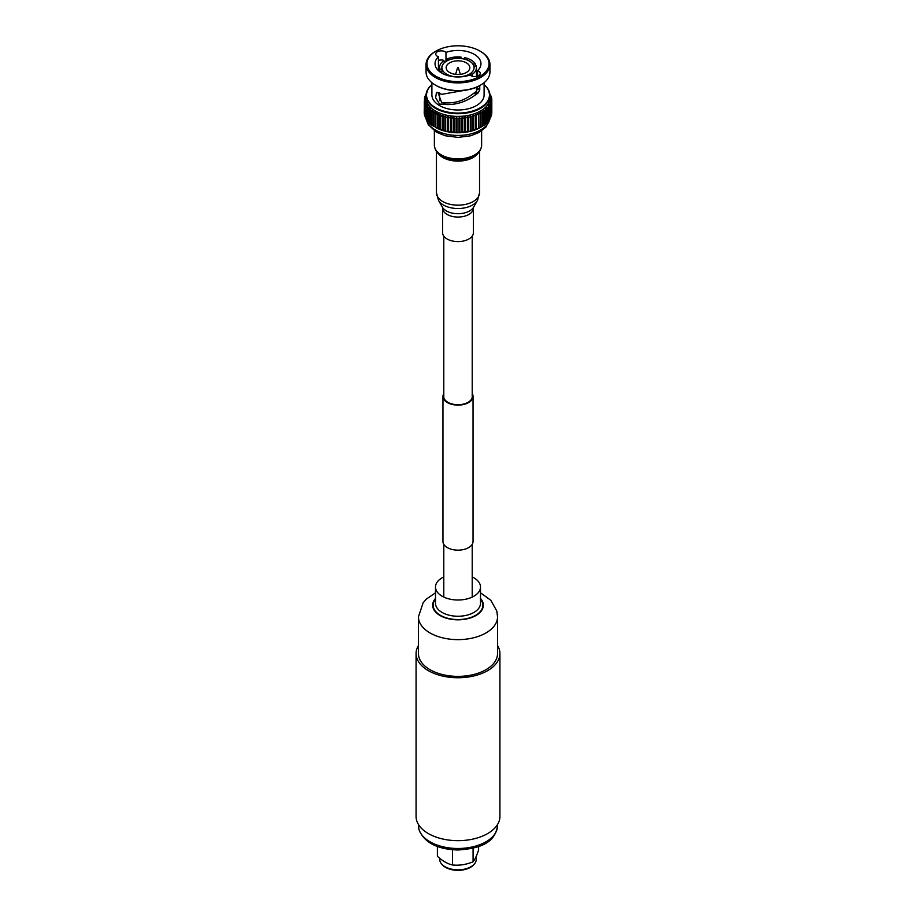 <?xml version="1.0" encoding="UTF-8"?>
<svg xmlns="http://www.w3.org/2000/svg" width="916" height="916" viewBox="0 0 916 916"><rect width="100%" height="100%" fill="white"/><g stroke="black" fill="none" stroke-linecap="round" stroke-linejoin="round"><path stroke-width="1.37" d="M443.791 395.369A14.324 8.278 0 0 0 443.676 396.433A14.324 8.278 0 0 0 455.115 404.529A14.324 8.278 0 0 0 471.168 399.697A14.324 8.278 0 0 0 472.324 396.433A14.324 8.278 0 0 0 472.209 395.369M472.209 393.582A15.045 8.679 180 0 1 473.045 396.433L473.045 541.471A15.045 8.679 180 0 1 471.82 544.894A15.045 8.679 180 0 1 454.966 549.978A15.045 8.679 180 0 1 442.955 541.471L442.955 396.433A15.045 8.679 180 0 1 443.791 393.582M473.045 396.433A15.045 8.679 180 0 1 471.82 399.857A15.045 8.679 180 0 1 454.966 404.941A15.045 8.679 180 0 1 442.955 396.433M478.61 846.51L478.61 849.899C476.767 855.613 474.935 859.574 473.08 861.796C466.233 864.612 459.363 865.677 452.481 864.979C447.466 863.845 442.439 860.948 437.39 856.277L437.39 846.51M476.297 856.174L476.297 859.265A18.297 10.568 180 0 1 474.465 863.88A18.297 10.568 180 0 1 470.939 866.742A18.297 10.568 180 0 1 441.535 863.88A18.297 10.568 180 0 1 439.703 859.265L439.703 858.281M474.465 863.88L473.847 864.612A17.622 10.168 180 0 1 470.458 867.36A17.622 10.168 180 0 1 442.153 864.612L441.535 863.88M473.08 848.193L473.08 861.796M452.481 849.762L452.481 864.979M457.576 241.595A15.4 8.885 180 0 1 442.6 232.71L442.6 208.161A15.4 8.885 180 0 0 457.576 217.046A15.4 8.885 180 0 0 473.4 208.161L473.4 232.71A15.4 8.885 180 0 1 457.576 241.595M457.966 67.669L457.622 68.185L458.378 67.761M449.63 72.501A11.839 6.836 0 0 0 462.534 73.978A11.839 6.836 0 0 0 469.839 67.669A11.839 6.836 0 0 0 466.37 62.826A11.839 6.836 0 0 0 453.466 61.349A11.839 6.836 0 0 0 446.161 67.669A11.839 6.836 0 0 0 449.63 72.501M474.11 67.612A16.11 9.297 0 0 0 473.927 66.296A16.11 9.297 0 0 0 472.977 64.246A16.11 9.297 0 0 0 469.393 61.086A16.11 9.297 0 0 0 463.92 59.013L464.526 57.593A18.469 10.671 0 0 1 471.064 60.021A18.469 10.671 0 0 1 475.278 63.799L472.977 64.154A16.11 9.297 0 0 0 469.393 60.994A16.11 9.297 0 0 0 463.92 58.922M440.722 72.444L440.722 71.334A18.469 10.671 0 0 0 442.852 73.669M439.772 71.769L439.772 69.295A18.469 10.671 0 0 1 439.531 67.566L439.531 71.585M463.92 59.013A16.11 9.297 0 0 0 460.37 58.464A16.11 9.297 0 0 0 447.981 60.387A16.11 9.297 0 0 0 445.382 61.887L443.699 60.811A18.469 10.671 0 0 0 439.531 67.566M446.298 61.28L446.298 59.311A18.469 10.671 0 0 1 460.988 57.044L460.37 58.372A16.11 9.297 0 0 0 447.981 60.284L446.298 59.311M460.988 58.532L460.988 57.044M426.948 92.814L425.035 96.294L425.722 96.02L424.543 99.695L425.471 99.283L424.669 101.39L425.722 100.92L425.035 103.073L426.215 102.535L425.654 104.722L426.948 104.126L426.512 106.325L427.921 105.661L427.6 107.87L429.123 107.149L428.917 109.347L430.543 108.569L430.44 110.756L432.169 109.909L432.18 112.073L434.001 111.168L434.104 113.286L436.005 112.325L436.199 114.386L438.18 113.378L438.455 115.382L440.504 114.317L440.859 116.24L442.966 115.141L443.378 116.985L445.542 115.84L446.012 117.58L448.21 116.401L448.725 118.038L450.958 116.824L451.496 118.347L453.752 117.099L454.325 118.508L456.122 118.164L456.58 117.248L457.164 118.53L459.03 118.187L459.42 117.248L460.004 118.393L461.916 118.061L462.248 117.099L462.832 118.118L464.778 117.798L465.042 116.824L465.603 117.683L467.584 117.385L467.79 116.401L468.397 117.237L470.32 116.824L470.458 115.84L471.11 116.641L472.965 116.137L473.034 115.141L473.721 115.92L475.496 115.324L475.496 114.317L476.205 115.061L477.889 114.386L477.82 113.378L478.564 114.088L480.133 113.321L479.995 112.325L480.763 112.989L482.205 112.153L481.999 111.168L482.778 111.798L484.095 110.882L483.831 109.909L484.621 110.493L485.789 109.531L485.457 108.569L486.247 109.118L487.278 108.088L486.877 107.149L487.667 107.653L488.537 106.577L488.079 105.661L488.858 106.13L489.556 105.019L489.052 104.126L489.808 104.55L490.346 103.405L489.785 102.535L490.529 102.924L490.278 100.92L490.999 101.275L491.171 100.096L490.529 99.283L491.8 99.489L491.8 112.805M480.133 127.587L470.458 131.194L456.58 132.602L445.542 131.194L435.421 127.37A31.934 18.435 0 0 0 480.579 127.37L482.251 126.397L479.995 127.679L480.133 113.813M434.001 126.523L432.18 125.4M432.169 125.263L430.44 124.107M430.543 123.923L428.722 122.355M429.123 122.504L427.463 120.843M427.921 121.015L426.444 119.286M426.192 118.817L425.654 117.672M425.471 117.191L425.116 116.023M424.669 115.153L424.829 114.363M431.894 84.673A31.934 18.435 0 0 0 426.066 95.298L426.066 97.966A31.934 18.435 0 0 0 435.421 110.996A31.934 18.435 0 0 0 470.217 114.992A31.934 18.435 0 0 0 489.934 97.966L489.934 95.298A31.934 18.435 0 0 0 484.106 84.673M424.692 97.107L425.035 96.294M424.326 99.077L424.669 97.989M424.2 112.805L424.543 99.695M424.829 100.096L424.669 101.39M425.116 101.756L425.035 103.073M425.654 103.405L425.654 104.722M426.444 105.019L426.512 106.325M427.463 106.577L427.6 107.87M428.722 108.088L428.917 109.347M430.211 109.531L430.44 110.756M431.905 110.882L432.18 112.073M433.795 112.153L434.104 113.286M431.894 84.776A31.476 18.171 0 0 0 435.741 107.767A31.476 18.171 0 0 0 478.003 108.947A31.476 18.171 0 0 0 484.106 84.776M426.066 95.298A31.934 18.435 0 0 0 435.421 108.34A31.934 18.435 0 0 0 470.217 112.336A31.934 18.435 0 0 0 489.934 95.298M480.247 85.302A31.007 17.896 0 0 1 479.927 85.497A31.007 17.896 0 0 1 436.073 85.497L435.421 85.119A31.934 18.435 0 0 0 435.421 85.119A31.934 18.435 0 0 0 480.579 85.108A31.934 18.435 0 0 0 489.934 72.078L489.934 64.463A31.934 18.435 0 0 0 480.579 51.422L479.927 51.044A31.007 17.896 0 0 0 436.073 51.044A31.007 17.896 0 0 0 436.073 76.36A31.007 17.896 0 0 0 479.927 76.36A31.007 17.896 0 0 0 479.927 51.044L480.579 51.422M435.753 51.239A31.934 18.435 0 0 0 435.421 51.422A31.934 18.435 0 0 0 426.066 64.463L426.066 72.078A31.934 18.435 0 0 0 435.421 85.108L436.073 85.497M426.066 64.463A31.934 18.435 0 0 0 435.421 77.505A31.934 18.435 0 0 0 470.217 81.501A31.934 18.435 0 0 0 489.934 64.463M445.978 61.475L445.978 52.395A5.507 3.183 0 0 0 445.142 51.788A5.507 3.183 0 0 0 439.142 51.09A5.507 3.183 0 0 0 435.741 54.033A5.507 3.183 0 0 0 437.356 56.277A5.507 3.183 0 0 0 438.421 56.758L438.421 70.647M438.421 60.445A5.507 3.183 180 0 1 443.55 60.284L443.55 60.914M438.421 56.758A22.969 13.259 0 0 0 435.031 63.696A22.969 13.259 0 0 0 441.752 73.074A22.969 13.259 0 0 0 470.022 74.998A5.507 3.183 0 0 0 470.858 75.616A5.507 3.183 0 0 0 476.858 76.303A5.507 3.183 0 0 0 480.259 73.372A5.507 3.183 0 0 0 478.644 71.116A5.507 3.183 0 0 0 477.58 70.647A22.969 13.259 0 0 0 480.969 63.696A22.969 13.259 0 0 0 474.248 54.319A22.969 13.259 0 0 0 445.978 52.395M477.58 70.647L477.58 76.097M477.58 86.722L477.58 88.486L479.755 89.883L479.755 85.589M474.625 92.631L476.801 93.936L476.125 94.428L473.87 93.203L476.228 91.543L477.58 88.486M473.87 93.203C465.099 100.153 455.699 103.371 445.657 102.855L441.752 102.81L437.894 92.298M431.894 82.692L431.894 94.921A26.106 15.08 0 0 0 439.543 105.58A26.106 15.08 0 0 0 467.996 108.844A26.106 15.08 0 0 0 484.106 94.921L484.106 82.692M476.125 94.428C465.775 102.226 454.794 105.512 443.172 104.298L439.543 104.092L435.638 97.783L436.451 92.447L439.543 92.974L441.443 94.382L469.095 89.55M479.755 89.883L477.877 93.249L476.228 91.543M476.801 93.936L477.877 93.249M470.618 75.467L470.618 73.349A16.11 9.297 0 0 0 474.11 67.566A16.11 9.297 0 0 0 473.927 66.204L476.228 65.849A18.469 10.671 0 0 1 476.469 67.566L476.469 76.383M452.08 76.52L452.08 76.314A16.11 9.297 0 0 0 455.584 76.864L455.63 76.761A16.11 9.297 0 0 0 468.019 74.849L468.923 75.375M440.722 71.334L443.023 70.979A16.11 9.297 0 0 0 452.08 76.223L451.954 76.497M445.382 61.784A16.11 9.297 0 0 0 441.89 67.566A16.11 9.297 0 0 0 442.073 68.94L439.772 69.295M445.382 61.887A16.11 9.297 0 0 0 441.89 67.612M442.073 71.127L442.073 68.94M472.301 76.211L472.301 74.322L470.618 73.349M472.301 74.322A18.469 10.671 0 0 0 476.469 67.566M445.657 102.855L443.172 104.298M435.867 113.321L436.199 114.386M438.111 114.386L438.455 115.382M480.156 127.564L480.133 113.321M482.251 126.397L482.205 112.153M482.778 111.798L482.778 126.053L484.175 125.137L484.095 110.882M484.621 110.493L484.621 124.759L485.904 123.774L485.789 109.531M486.247 109.118L486.247 123.374L487.426 122.355L487.278 108.088M488.743 107.355L488.743 120.855L487.667 121.92L487.667 107.653L488.537 106.577M489.556 119.286L488.858 120.397L488.858 106.13L489.556 105.019M489.808 105.661L490.346 103.405M490.529 103.737L490.884 101.756M490.999 101.928L491.171 100.096M491.205 100.142L490.529 97.646L491.674 97.84L491.674 99.077M491.171 98.378L490.278 96.02L491.308 96.203L491.308 97.107M490.884 96.638L489.785 94.405L490.69 95.264M490.346 94.932L489.052 92.814M490.884 116.023L490.529 117.191M490.346 117.672L489.808 118.817M488.858 120.397L488.079 121.015M487.667 121.92L486.877 122.504M486.247 123.374L485.457 123.923M484.621 124.759L483.831 125.263M482.778 126.053L481.999 126.523M438.455 128.732L438.111 114.637M475.496 115.324L475.496 129.591M473.034 130.496L473.034 115.141M470.458 131.194L470.458 115.84M467.79 131.755L467.79 116.401M465.042 132.179L465.042 116.824M462.248 132.465L462.248 117.099M459.42 132.602L459.42 117.248M456.58 132.602L456.58 117.248M453.752 132.465L453.752 117.099M450.958 132.179L450.958 116.824M448.21 131.755L448.21 116.401M445.542 131.194L445.542 115.84M442.966 130.496L442.966 115.141M440.504 129.683L440.504 115.324M475.278 65.986L475.278 63.799M442.073 69.032A16.11 9.297 0 0 0 442.966 70.99M468.11 74.906A16.11 9.297 0 0 0 470.618 73.452M497.548 616.8L497.548 653.543A39.548 22.831 180 0 1 460.954 676.317A39.548 22.831 180 0 1 418.887 656.944A39.548 22.831 180 0 1 418.452 653.543L418.452 616.8A39.548 22.831 180 0 0 418.887 620.201A39.548 22.831 180 0 0 460.954 639.574A39.548 22.831 180 0 0 497.548 616.8L496.815 611.029L490.793 600.266L480.499 592.812M497.548 645.517A41.918 24.205 180 0 1 499.449 649.936A41.918 24.205 180 0 1 499.918 653.543A41.918 24.205 180 0 1 461.126 677.68A41.918 24.205 180 0 1 416.551 657.15A41.918 24.205 180 0 1 416.082 653.543A41.918 24.205 180 0 1 418.452 645.517M499.918 653.543L499.918 816.465A41.918 24.205 180 0 1 461.126 840.602A41.918 24.205 180 0 1 416.551 820.072A41.918 24.205 180 0 1 416.082 816.465L416.082 653.543M472.209 576.943A22.499 12.996 180 0 1 480.247 585.084A22.499 12.996 180 0 1 480.499 587.019A22.499 12.996 180 0 1 459.683 599.969A22.499 12.996 180 0 1 435.753 588.954A22.499 12.996 180 0 1 435.501 587.019A22.499 12.996 180 0 1 443.791 576.943M439.485 154.426L440.264 155.033A22.099 12.767 0 0 0 457.393 160.186A22.099 12.767 0 0 0 475.736 155.033L476.515 154.426A23.072 13.328 180 0 1 457.359 159.796A23.072 13.328 180 0 1 439.485 154.426C436.531 152.48 434.837 149.411 434.367 145.232A23.633 13.648 0 0 0 457.347 158.88A23.633 13.648 0 0 0 481.633 145.232L481.633 130.896M478.301 152.835A21.549 12.435 180 0 1 457.405 161.101A21.549 12.435 180 0 1 437.699 152.835M438.501 200.375L442.417 207.211A16.408 9.481 0 0 0 457.542 213.714A16.408 9.481 0 0 0 473.583 207.211L477.499 200.375A20.53 11.851 180 0 1 457.428 208.516A20.53 11.851 180 0 1 438.501 200.375L436.451 192.738A21.549 12.435 0 0 0 457.405 205.173A21.549 12.435 0 0 0 479.549 192.738L479.549 151.346M464.778 117.798L464.778 132.064M461.916 118.061L461.916 132.328M459.03 118.187L459.03 132.454M456.122 118.164L456.122 132.431M453.248 118.004L453.248 132.259M450.397 117.683L450.397 131.95M447.603 117.237L447.603 131.503M444.89 116.641L444.89 130.908M442.279 115.92L442.279 130.175M439.795 115.061L439.795 129.328M437.436 114.088L437.436 128.343M435.237 112.989L435.237 127.255M433.222 111.798L433.222 126.053M431.379 110.493L431.379 124.759M429.753 109.118L429.753 123.374M428.333 107.653L428.333 121.92M427.142 106.13L427.142 120.397M426.192 104.55L426.192 105.661M425.471 102.924L425.471 103.737M425.001 101.275L425.001 101.928M426.409 119.71A31.934 18.435 0 0 0 435.421 130.038A31.934 18.435 0 0 0 468.007 134.503A31.934 18.435 0 0 0 489.591 119.71M482.205 112.851L482.205 126.419M472.965 116.137L472.965 130.404M470.32 116.824L470.32 131.091M467.584 117.385L467.584 131.641M433.795 112.851L433.795 126.419M435.867 113.813L435.867 127.576L435.844 113.573M443.035 116.137L443.035 130.404M445.68 116.824L445.68 131.091M448.416 117.385L448.416 131.641M451.222 117.798L451.222 132.064M454.084 118.061L454.084 132.328M456.97 118.187L456.97 132.454M459.878 118.164L459.878 132.431M462.752 118.004L462.752 132.259M465.603 117.683L465.603 131.95M468.397 117.237L468.397 131.503M471.11 116.641L471.11 130.908M473.721 115.92L473.721 130.175M476.205 115.061L476.205 129.328M478.564 114.088L478.564 128.343M480.763 112.989L480.763 127.255M435.501 587.019L435.501 603.266A22.499 12.996 0 0 0 435.753 605.201A22.499 12.996 0 0 0 459.683 616.216A22.499 12.996 0 0 0 480.499 603.266L480.499 587.019M480.499 599.075A24.869 14.358 180 0 1 482.595 603.06A24.869 14.358 180 0 1 461.698 619.388A24.869 14.358 180 0 1 433.405 607.331A24.869 14.358 180 0 1 435.501 599.075M480.499 598.457A25.339 14.633 180 0 1 483.064 603.014A25.339 14.633 180 0 1 461.779 619.663A25.339 14.633 180 0 1 432.936 607.377A25.339 14.633 180 0 1 435.501 598.457M497.548 825.66A39.548 22.831 180 0 1 460.954 848.434A39.548 22.831 180 0 1 418.887 829.06A39.548 22.831 180 0 1 418.452 825.66L418.967 829.644C424.234 842.617 437.298 849.395 458.149 849.991C477.225 848.594 494.858 844.529 497.548 825.66L497.548 824.492M472.209 597.083L472.209 544.31M472.209 397.487L472.209 236.122M443.791 597.083L443.791 544.31M443.791 397.487L443.791 236.122M473.583 207.211L473.4 208.161M436.451 151.346L436.451 192.738M434.367 130.896L434.367 145.232M442.417 207.211L442.6 208.161M477.499 200.375L479.549 192.738M476.515 154.426C479.469 152.48 481.163 149.411 481.633 145.232M460.382 74.368L458.275 67.624L457.485 67.91L455.618 74.368M439.531 92.963L439.531 100.577M489.694 119.584L485.881 127.141L479.16 132.431L470.732 135.774L458.023 137.4L445.187 135.751L436.382 132.167L428.276 124.633L426.306 119.584M436.073 51.044L435.421 51.422M479.927 85.497L480.579 85.108M424.326 101.126L424.326 114.454M424.692 102.741L424.692 116.092M425.31 104.332L425.31 117.717M426.169 105.867L426.169 119.309M427.257 107.355L427.257 120.855M428.574 108.775L428.574 122.355M430.096 110.115L430.096 123.774M431.825 111.374L431.825 125.137M433.749 112.531L433.749 126.397M438.111 114.511L438.111 128.641M489.831 105.867L489.831 119.309M490.69 104.321L490.69 117.717M491.308 102.741L491.308 116.092M491.674 101.126L491.674 114.454M476.469 87.215L476.469 91.337M418.452 824.492L418.452 825.66M435.501 592.812L426.352 599.087L423.135 602.774L418.452 616.8"/></g></svg>
